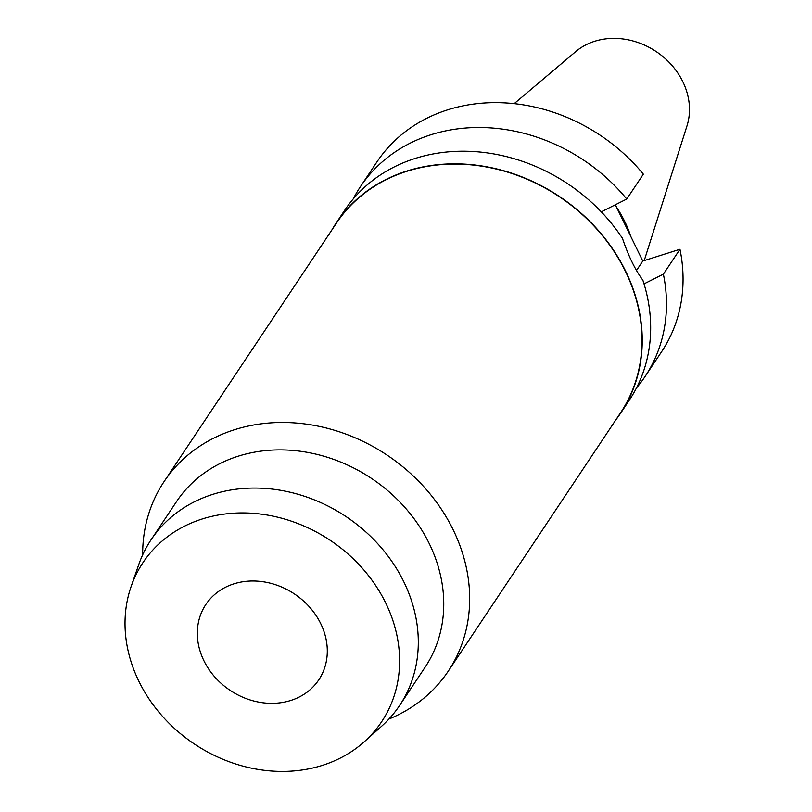 <?xml version="1.0" encoding="UTF-8"?>
<svg xmlns="http://www.w3.org/2000/svg" width="812" height="812" viewBox="0 0 812 812"><rect width="100%" height="100%" fill="white"/><g stroke="black" fill="none" stroke-linecap="round" stroke-linejoin="round"><path stroke-width="1.22" d="M644.221 260.601L686.982 125.911A68.908 58.809 -146.3 0 0 665.86 59.164A68.908 58.809 -146.3 0 0 594.648 41.29A68.908 58.809 -146.3 0 0 575.647 51.674L514.199 103.642M630.914 236.718A120.704 103.022 -146.3 0 0 616.45 207.06M679.969 249.284L663.384 274.151A171.068 146.018 33.7 0 1 645.032 376.575L661.618 351.708A171.068 146.018 -146.3 0 0 679.969 249.284L642.779 261.048L615.344 204.786M626.752 199.041L643.337 174.174A171.068 146.018 -146.3 0 0 447.615 109.853A171.068 146.018 -146.3 0 0 376.951 161.892L360.366 186.76A171.068 146.018 33.7 0 1 431.03 134.721A171.068 146.018 33.7 0 1 626.752 199.041L601.276 211.851M642.779 261.048L636.486 270.498M663.384 274.151L644.028 283.875M645.032 376.575A171.068 146.018 33.7 0 1 636.446 387.984M353.149 199.062A171.068 146.018 33.7 0 1 360.366 186.76M331.803 230.09A171.068 146.018 33.7 0 1 336.138 223.097L344.562 210.46A171.068 146.018 -146.3 0 1 415.226 158.431A171.068 146.018 -146.3 0 1 622.439 238.302C628.407 255.993 635.207 269.939 642.85 280.15A171.068 146.018 -146.3 0 1 629.229 400.286L620.804 412.912A171.068 146.018 33.7 0 1 616.014 419.611M336.138 223.097A171.068 146.018 33.7 0 1 406.802 171.058A171.068 146.018 33.7 0 1 597.947 230.019A171.068 146.018 33.7 0 1 620.804 412.912M448.275 671.148L620.571 412.76A170.804 145.784 -146.3 0 0 597.754 230.161A170.804 145.784 -146.3 0 0 406.913 171.291A170.804 145.784 -146.3 0 0 336.361 223.249L164.065 481.628A170.804 145.784 33.7 0 1 234.617 429.68A170.804 145.784 33.7 0 1 425.458 488.54A170.804 145.784 33.7 0 1 448.275 671.148A170.804 145.784 33.7 0 1 388.907 719.056M142.668 554.86A170.804 145.784 33.7 0 1 164.065 481.628M399.585 705.516L425.041 667.332A149.347 127.474 -146.3 0 0 405.087 507.662A149.347 127.474 -146.3 0 0 238.21 456.192A149.347 127.474 -146.3 0 0 176.519 501.623L151.062 539.797A149.347 127.474 33.7 0 1 212.754 494.366A149.347 127.474 33.7 0 1 379.63 545.837A149.347 127.474 33.7 0 1 399.585 705.516A149.347 127.474 33.7 0 1 381.407 726.435L364.182 741.833A143.419 122.419 33.7 0 1 322.394 765.371A143.419 122.419 33.7 0 1 172.926 727.014A143.419 122.419 33.7 0 1 131.148 586.447A143.419 122.419 33.7 0 1 202.218 518.98A143.419 122.419 33.7 0 1 372.069 580.357A143.419 122.419 33.7 0 1 364.182 741.833M131.148 586.447L138.74 564.624A149.347 127.474 33.7 0 1 151.062 539.797M290.747 700.482A67.883 57.946 -146.3 0 0 318.791 679.837A67.883 57.946 -146.3 0 0 309.717 607.254A67.883 57.946 -146.3 0 0 233.866 583.858A67.883 57.946 -146.3 0 0 205.832 604.514A67.883 57.946 -146.3 0 0 214.896 677.086A67.883 57.946 -146.3 0 0 290.747 700.482"/></g></svg>
